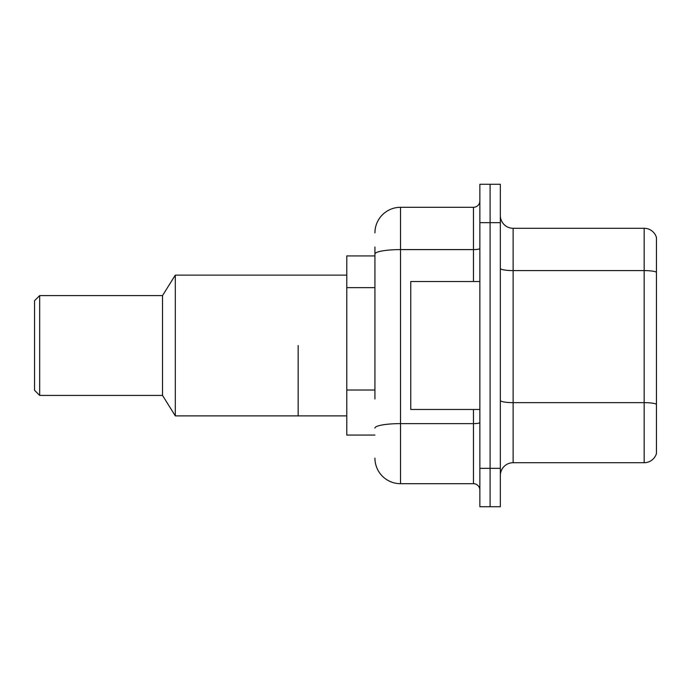 <?xml version="1.0" encoding="UTF-8"?>
<svg xmlns="http://www.w3.org/2000/svg" width="691" height="691" viewBox="0 0 691 691"><rect width="100%" height="100%" fill="white"/><g stroke="black" fill="none" stroke-linecap="round" stroke-linejoin="round"><path stroke-width="1.04" d="M374.928 278.689L374.928 246.972L374.928 255.929L346.778 255.929L346.778 435.071L374.928 435.071M374.928 398.975L374.928 246.972M479.865 468.343L479.865 506.736L490.1 506.736L490.1 468.343L490.1 506.736L500.336 506.736L500.336 468.343L490.1 468.343L490.1 222.657L490.1 468.343L479.865 468.343L479.865 222.657L490.1 222.657L490.1 184.264L490.1 222.657L500.336 222.657L500.336 468.343M500.336 222.657L500.336 184.264L479.865 184.264L479.865 222.657M374.928 232.893A25.593 25.593 0 0 1 400.521 207.3L400.521 483.7L473.465 483.7L473.465 409.478M400.521 207.3L473.465 207.3A6.4 6.4 0 0 0 479.865 200.9M479.865 490.1A6.4 6.4 0 0 0 473.465 483.7M400.521 483.7A25.593 25.593 0 0 1 374.928 458.107M500.336 475.512A12.792 12.792 0 0 1 513.128 462.711L644.167 462.711L644.167 228.289L513.128 228.289A12.792 12.792 0 0 1 500.336 215.488A12.792 12.792 0 0 0 513.128 228.289L513.128 462.711M656.45 237.497A12.792 12.792 0 0 0 644.167 228.289A12.792 12.792 0 0 1 656.45 237.497L656.45 453.503A12.792 12.792 0 0 1 644.167 462.711M656.45 272.358L656.45 404.244A12.792 2.22 180 0 0 644.167 402.637L513.128 402.637A12.792 2.22 -0 0 1 500.336 400.417M479.865 281.522L410.765 281.522L410.765 409.478L479.865 409.478M298.158 345.5L298.158 415.878L298.158 345.5M346.778 275.122L175.307 275.122L175.307 415.878L346.778 415.878M175.307 275.122L162.515 295.593L162.515 395.407L175.307 415.878M162.515 295.593L39.672 295.593L39.672 395.407L162.515 395.407M39.672 295.593L34.55 300.715L34.55 390.285L39.672 395.407M374.928 287.646L346.778 287.646M374.928 390.018L346.778 390.018M479.865 422.512A6.4 1.114 0 0 1 473.465 423.626L400.521 423.626A25.593 4.448 180 0 0 374.928 428.075M374.928 254.038A25.593 4.448 180 0 1 400.521 249.598L473.465 249.598L473.465 207.3M473.465 281.522L473.465 249.598A6.4 1.114 0 0 0 479.865 248.484M656.45 272.185A12.792 2.22 180 0 0 644.167 270.587L513.128 270.587A12.792 2.22 -0 0 1 500.336 268.358"/></g></svg>

